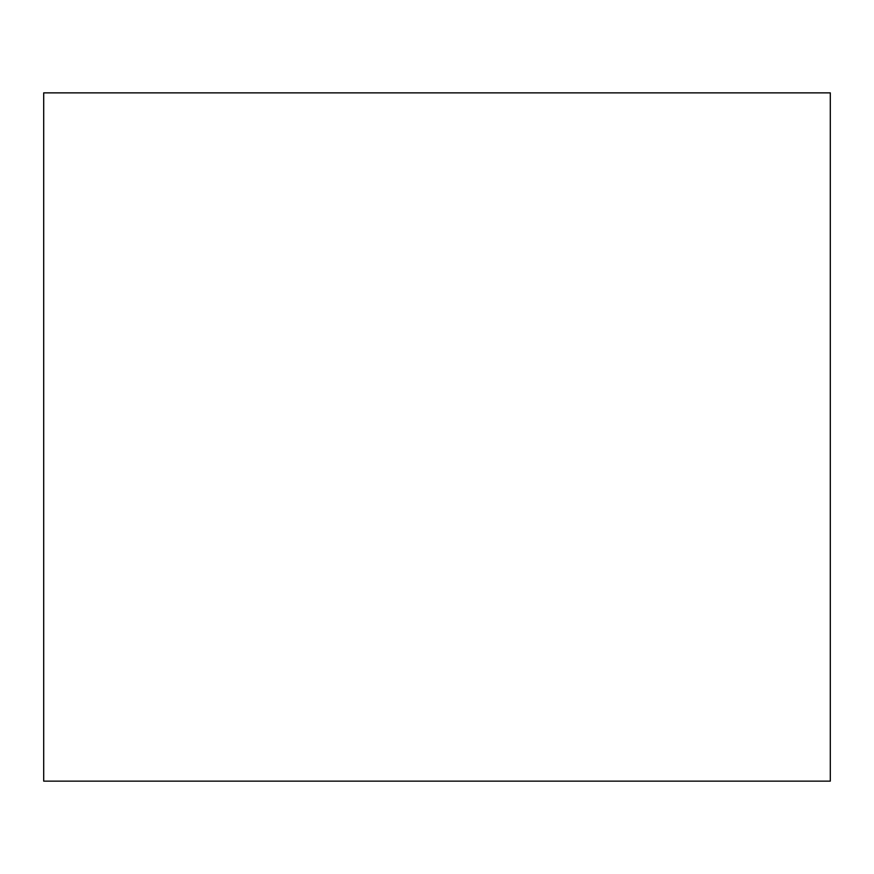 <?xml version="1.0" encoding="UTF-8"?>
<svg xmlns="http://www.w3.org/2000/svg" width="874" height="874" viewBox="0 0 874 874"><rect width="100%" height="100%" fill="white"/><g stroke="black" fill="none" stroke-linecap="round" stroke-linejoin="round"><path stroke-width="1.31" d="M830.3 781.138L43.7 781.138L830.3 781.138L830.3 92.862L43.7 92.862L830.3 92.862L830.3 781.138M43.7 92.862L43.7 781.138L43.7 92.862"/></g></svg>
